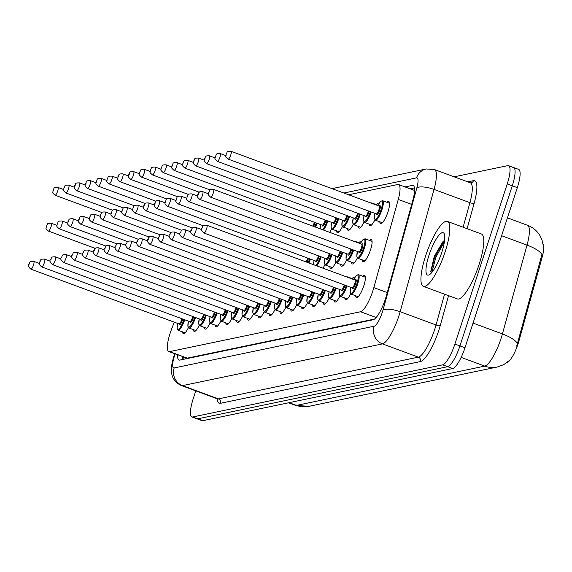 <?xml version="1.0" encoding="UTF-8"?>
<svg xmlns="http://www.w3.org/2000/svg" width="572" height="572" viewBox="0 0 572 572"><rect width="100%" height="100%" fill="white"/><g stroke="black" fill="none" stroke-linecap="round" stroke-linejoin="round"><path stroke-width="0.86" d="M386.987 202.316A11.769 2.91 110.3 0 1 388.753 201.494A11.769 2.91 110.3 0 1 387.988 211.84A11.769 2.91 110.3 0 1 380.587 223.573A11.769 2.91 110.3 0 1 379.787 221.8M376.169 204.576A11.769 2.91 110.3 0 1 377.935 203.746A11.769 2.91 110.3 0 1 378.449 204.275M369.498 240.419A11.769 2.91 110.3 0 1 371.257 239.596A11.769 2.91 110.3 0 1 370.499 249.943A11.769 2.91 110.3 0 1 363.091 261.676A11.769 2.91 110.3 0 1 362.29 259.902M358.68 242.678A11.769 2.91 110.3 0 1 360.439 241.849A11.769 2.91 110.3 0 1 360.961 242.378M362.82 276.262A11.769 2.91 110.3 0 1 364.586 275.439A11.769 2.91 110.3 0 1 363.821 285.785A11.769 2.91 110.3 0 1 356.42 297.519A11.769 2.91 110.3 0 1 355.62 295.745M352.002 278.521A11.769 2.91 110.3 0 1 353.768 277.692A11.769 2.91 110.3 0 1 354.282 278.221M174.231 322.158L171.321 329.894A20.771 5.134 -69.7 0 0 170.127 333.304A20.771 5.134 -69.7 0 0 168.776 351.565A20.771 5.134 -69.7 0 0 169.598 351.608L360.567 311.754A20.771 5.134 -69.7 0 0 373.831 287.637L398.262 199.442A20.771 5.134 -69.7 0 0 398.584 184.549A20.771 5.134 -69.7 0 0 397.769 184.506L348.598 194.766M507.242 362.383A18.697 4.619 -69.7 0 0 519.019 340.712L542.199 257.028A18.697 4.619 -69.7 0 0 543.143 244.165M168.776 351.565L187.266 358.143L374.524 319.062M331.603 228.85A11.769 2.91 110.3 0 1 329.636 232.325M342.421 226.591A11.769 2.91 110.3 0 1 337.316 232.604A11.769 2.91 110.3 0 1 336.515 230.831M353.239 224.331A11.769 2.91 110.3 0 1 348.133 230.344A11.769 2.91 110.3 0 1 347.333 228.571M364.057 222.079A11.769 2.91 110.3 0 1 358.951 228.092A11.769 2.91 110.3 0 1 358.151 226.319M374.874 219.82A11.769 2.91 110.3 0 1 369.769 225.833A11.769 2.91 110.3 0 1 368.969 224.06M324.925 264.693A11.769 2.91 110.3 0 1 322.958 268.168M335.743 262.434A11.769 2.91 110.3 0 1 330.637 268.447A11.769 2.91 110.3 0 1 329.837 266.674M346.56 260.174A11.769 2.91 110.3 0 1 341.455 266.195A11.769 2.91 110.3 0 1 340.655 264.421M357.378 257.922A11.769 2.91 110.3 0 1 352.273 263.935A11.769 2.91 110.3 0 1 351.473 262.162M199.249 325.368A11.769 2.91 110.3 0 1 194.144 331.388A11.769 2.91 110.3 0 1 193.343 329.615M210.067 323.116A11.769 2.91 110.3 0 1 204.969 329.129A11.769 2.91 110.3 0 1 204.161 327.356M220.885 320.856A11.769 2.91 110.3 0 1 215.787 326.869A11.769 2.91 110.3 0 1 214.979 325.096M231.703 318.597A11.769 2.91 110.3 0 1 226.605 324.61A11.769 2.91 110.3 0 1 225.797 322.837M242.521 316.337A11.769 2.91 110.3 0 1 237.423 322.358A11.769 2.91 110.3 0 1 236.615 320.577M253.339 314.085A11.769 2.91 110.3 0 1 248.241 320.098A11.769 2.91 110.3 0 1 247.433 318.325M264.157 311.826A11.769 2.91 110.3 0 1 259.059 317.839A11.769 2.91 110.3 0 1 258.251 316.066M274.975 309.566A11.769 2.91 110.3 0 1 269.877 315.58A11.769 2.91 110.3 0 1 269.069 313.806M285.793 307.307A11.769 2.91 110.3 0 1 280.695 313.327A11.769 2.91 110.3 0 1 279.887 311.547M296.611 305.055A11.769 2.91 110.3 0 1 291.513 311.068A11.769 2.91 110.3 0 1 290.705 309.295M307.429 302.795A11.769 2.91 110.3 0 1 302.331 308.808A11.769 2.91 110.3 0 1 301.523 307.035M318.247 300.536A11.769 2.91 110.3 0 1 313.149 306.549A11.769 2.91 110.3 0 1 312.341 304.776M329.064 298.277A11.769 2.91 110.3 0 1 323.966 304.297A11.769 2.91 110.3 0 1 323.159 302.517M339.89 296.024A11.769 2.91 110.3 0 1 334.784 302.037A11.769 2.91 110.3 0 1 333.976 300.264M350.707 293.765A11.769 2.91 110.3 0 1 345.602 299.778A11.769 2.91 110.3 0 1 344.802 298.005M188.431 327.627A11.769 2.91 110.3 0 1 183.326 333.64A11.769 2.91 110.3 0 1 182.525 331.867M454.125 176.82L507.764 165.63A20.771 5.134 110.3 0 1 508.587 165.673A20.771 5.134 110.3 0 1 507.242 183.934L454.904 344.065L459.938 345.924A20.771 5.134 110.3 0 1 447.697 366.673L197.748 418.833A20.771 5.134 110.3 0 1 196.925 418.79A20.771 5.134 110.3 0 0 197.748 418.833L447.697 366.673A20.771 5.134 110.3 0 0 459.938 345.924L512.276 185.793L459.938 345.924L464.972 347.783A20.771 5.134 110.3 0 1 452.731 368.532L202.781 420.699A20.771 5.134 110.3 0 1 201.959 420.656L191.892 416.931A20.771 5.134 110.3 0 1 193.236 398.67L195.781 390.869M512.798 167.489A20.771 5.134 110.3 0 1 513.62 167.532A20.771 5.134 110.3 0 1 512.276 185.793A20.771 5.134 110.3 0 0 513.62 167.532L518.654 169.391A20.771 5.134 110.3 0 1 517.31 187.659L464.972 347.783M516.68 346.174L541.934 254.54A24.238 7.572 -164.5 0 0 527.026 245.109A27.699 6.843 -69.7 0 0 527.463 225.261L507.435 217.853M177.585 354.826A20.771 5.134 -69.7 0 0 179.022 360.045A20.771 5.134 -69.7 0 0 179.844 360.088L373.158 319.748A20.771 5.134 -69.7 0 0 386.422 295.624L412.812 200.35A20.771 5.134 -69.7 0 0 413.141 185.457A20.771 5.134 -69.7 0 0 412.319 185.414L405.033 186.937M182.718 359.488A20.771 5.134 110.3 0 1 182.618 356.685M454.904 344.065A20.771 5.134 110.3 0 1 442.664 364.814L192.714 416.974A20.771 5.134 110.3 0 1 191.892 416.931M410.074 188.796L414.478 187.881M445.13 251.837A34.62 8.551 110.3 0 1 423.359 286.35A34.62 8.551 110.3 0 1 425.604 255.913A34.62 8.551 110.3 0 1 447.375 221.4A34.62 8.551 110.3 0 1 445.13 251.837M447.375 221.4L481.359 233.969A34.62 8.551 110.3 0 1 479.114 264.407A34.62 8.551 110.3 0 1 457.35 298.92L423.359 286.35M440.54 255.963L438.331 261.368M444.594 240.362L443.05 241.477L434.255 256.428L430.78 271.421L431.352 273.023M429 255.205A22.58 5.577 110.3 0 1 444.272 233.891A22.58 5.577 110.3 0 1 441.734 252.552A22.58 5.577 110.3 0 1 429.129 274.846A22.58 5.577 110.3 0 1 429 255.205M444.387 241.877L435.8 257.364L431.889 272.415M444.122 240.626L434.799 257L430.888 272.043M185.314 357.679A20.771 19.891 78.2 0 0 184.956 359.023M519.019 340.712L518.103 340.376M542.199 257.028L541.284 256.685M187.266 358.143L169.598 351.608M411.69 204.404L398.262 199.442M387.258 292.599L373.831 287.637M376.14 317.51L360.567 311.754M509.566 360.353L503.682 364.686L497.132 367.052A24.238 23.209 -101.8 0 1 484.734 366.109A27.699 6.843 -69.7 0 0 501.058 338.445A27.699 6.843 -69.7 0 0 502.416 333.948L527.026 245.109L501.601 235.714M517.353 343.429A24.238 7.572 -164.5 0 0 502.416 333.948L473.044 323.087M289.132 402.674L296.489 405.398A24.238 23.209 78.2 0 0 308.887 406.342L295.395 405.341A27.699 6.843 -69.7 0 0 296.489 405.398L484.734 366.109L461.146 357.393M452.731 368.532L442.664 364.814M202.781 420.699L192.714 416.974M517.31 187.659L507.242 183.934M175.161 353.925A13.85 3.418 -69.7 0 0 174.531 355.741A13.85 3.418 -69.7 0 0 174.181 367.946L374.138 326.212A13.85 3.418 -69.7 0 0 382.303 312.376A13.85 3.418 -69.7 0 0 382.983 310.131L416.866 187.823A13.85 3.418 -69.7 0 0 416.53 177.863L343.886 193.029M416.866 187.823A13.85 4.326 -164.5 0 1 434.034 189.411L469.912 202.674A27.699 6.843 -69.7 0 0 470.348 182.818L434.47 169.555A27.699 6.843 110.3 0 1 434.034 189.411L400.157 311.719A27.699 6.843 110.3 0 1 398.798 316.216A27.699 6.843 110.3 0 1 382.475 343.886L182.511 385.614A27.699 6.843 110.3 0 1 181.417 385.557L217.296 398.82A27.699 6.843 -69.7 0 0 218.39 398.877L418.346 357.15A27.699 6.843 -69.7 0 0 434.67 329.479A27.699 6.843 -69.7 0 0 436.028 324.982L444.558 294.187M448.555 295.667L440.318 325.382A31.16 7.693 110.3 0 1 420.434 361.568L220.47 403.296A3.461 3.318 78.2 0 0 218.39 398.877L182.511 385.614A13.85 13.263 -101.8 0 1 174.181 367.946M440.318 325.382A3.461 1.08 15.5 0 1 436.028 324.982L400.157 311.719A13.85 4.326 -164.5 0 0 382.983 310.131M220.47 403.296A31.16 7.693 110.3 0 1 217.131 398.763M467.753 181.86L473.459 180.673A31.16 7.693 110.3 0 1 474.202 203.074L467.102 228.7M374.138 326.212A13.85 13.263 -101.8 0 0 382.475 343.886L418.346 357.15A3.461 3.318 78.2 0 1 420.434 361.568M463.113 227.22L469.912 202.674A3.461 1.08 15.5 0 0 474.202 203.074M470.348 182.818L471.021 182.897A3.461 3.318 78.2 0 0 473.459 180.673M416.53 177.863A13.85 13.263 -101.8 0 1 426.29 168.962L332.01 188.638M413.792 185.957L412.319 185.414M184.713 319.777A10.389 2.567 110.3 0 1 184.677 319.898A10.389 2.567 110.3 0 1 178.142 330.251L185.092 332.818M177.649 323.423A9.695 2.395 -69.7 0 0 178.564 329.207A9.695 2.395 -69.7 0 0 183.848 319.705A9.695 2.395 -69.7 0 0 183.919 319.483M182.761 319.054A4.848 1.194 110.3 0 1 182.482 319.991A4.848 1.194 110.3 0 1 180.344 324.281A4.848 1.194 110.3 0 1 179.1 323.952M179.186 323.952L179.05 323.938A4.154 1.03 -69.7 0 0 181.66 319.798A4.154 1.03 -69.7 0 0 181.96 318.761M30.895 269.162C28.35 266.952 27.663 265.308 28.85 264.235C30.473 262.805 28.242 261.139 33.777 261.368A4.154 1.03 110.3 0 1 33.505 265.022A4.154 1.03 110.3 0 1 30.895 269.162L179.05 323.938M29.379 264.064L28.993 264.142L29.379 264.064M51.001 226.92A4.154 1.03 110.3 0 1 48.384 231.059C44.351 227.427 46.625 228.964 46.339 226.133C47.962 224.703 45.739 223.037 51.266 223.266A4.154 1.03 110.3 0 1 51.001 226.92M46.482 226.04L46.875 225.961L46.482 226.04M57.672 191.077A4.154 1.03 110.3 0 1 55.062 195.216C51.022 191.584 53.303 193.121 53.017 190.29C54.64 188.86 52.417 187.194 57.944 187.423A4.154 1.03 110.3 0 1 57.672 191.077M53.16 190.197L53.553 190.118L53.16 190.197M195.531 317.517A10.389 2.567 110.3 0 1 195.495 317.639A10.389 2.567 110.3 0 1 188.96 327.992L195.91 330.559M188.467 321.164A9.695 2.395 -69.7 0 0 189.382 326.955A9.695 2.395 -69.7 0 0 194.673 317.446A9.695 2.395 -69.7 0 0 194.737 317.224M193.579 316.795A4.848 1.194 110.3 0 1 193.3 317.732A4.848 1.194 110.3 0 1 191.162 322.022A4.848 1.194 110.3 0 1 189.918 321.693M190.004 321.693L189.868 321.678A4.154 1.03 -69.7 0 0 192.478 317.539A4.154 1.03 -69.7 0 0 192.778 316.502M41.713 266.909C39.168 264.693 38.481 263.048 39.668 261.976C41.291 260.546 39.068 258.88 44.595 259.116A4.154 1.03 110.3 0 1 44.323 262.762A4.154 1.03 110.3 0 1 41.713 266.909L189.868 321.678M40.197 261.804L39.811 261.89L40.197 261.804M206.349 315.265A10.389 2.567 110.3 0 1 206.313 315.379A10.389 2.567 110.3 0 1 199.778 325.733L206.728 328.299M199.778 325.733L198.713 324.059L199.256 318.897A9.695 2.395 -69.7 0 0 200.2 324.696A9.695 2.395 -69.7 0 0 205.491 315.186A9.695 2.395 -69.7 0 0 205.555 314.972M204.397 314.543A4.848 1.194 110.3 0 1 204.118 315.472A4.848 1.194 110.3 0 1 201.98 319.769A4.848 1.194 110.3 0 1 200.736 319.433M200.822 319.433L200.686 319.426A4.154 1.03 -69.7 0 0 203.296 315.279A4.154 1.03 -69.7 0 0 203.596 314.243M52.531 264.65C49.986 262.434 49.299 260.789 50.486 259.717C52.109 258.287 49.886 256.621 55.412 256.857A4.154 1.03 110.3 0 1 55.141 260.51A4.154 1.03 110.3 0 1 52.531 264.65L200.686 319.426M51.015 259.545L50.629 259.631L51.015 259.545M217.167 313.006A10.389 2.567 110.3 0 1 217.131 313.12A10.389 2.567 110.3 0 1 210.596 323.473L217.546 326.047M210.103 316.645A9.695 2.395 -69.7 0 0 211.018 322.436A9.695 2.395 -69.7 0 0 216.309 312.934A9.695 2.395 -69.7 0 0 216.38 312.712M215.215 312.283A4.848 1.194 110.3 0 1 214.936 313.213A4.848 1.194 110.3 0 1 212.798 317.51A4.848 1.194 110.3 0 1 211.554 317.181M211.64 317.181L211.504 317.167A4.154 1.03 -69.7 0 0 214.114 313.027A4.154 1.03 -69.7 0 0 214.414 311.983M63.349 262.391C60.804 260.181 60.117 258.537 61.304 257.457C62.927 256.034 60.703 254.361 66.23 254.597A4.154 1.03 110.3 0 1 65.959 258.251A4.154 1.03 110.3 0 1 63.349 262.391L211.504 317.167M61.833 257.293L61.447 257.371L61.833 257.293M227.985 310.746A10.389 2.567 110.3 0 1 227.949 310.868A10.389 2.567 110.3 0 1 221.421 321.221L228.364 323.788M220.921 314.393A9.695 2.395 -69.7 0 0 221.836 320.177A9.695 2.395 -69.7 0 0 227.127 310.675A9.695 2.395 -69.7 0 0 227.198 310.453M226.033 310.024A4.848 1.194 110.3 0 1 225.754 310.961A4.848 1.194 110.3 0 1 223.616 315.251A4.848 1.194 110.3 0 1 222.372 314.922M222.458 314.922L222.322 314.907A4.154 1.03 -69.7 0 0 224.932 310.768A4.154 1.03 -69.7 0 0 225.232 309.731M74.167 260.131C71.622 257.922 70.935 256.277 72.122 255.205C73.745 253.775 71.521 252.109 77.048 252.338A4.154 1.03 110.3 0 1 76.777 255.991A4.154 1.03 110.3 0 1 74.167 260.131L222.322 314.907M72.651 255.033L72.265 255.112L72.651 255.033M61.819 224.667A4.154 1.03 110.3 0 1 59.202 228.807C55.169 225.168 57.443 226.712 57.157 223.874C58.78 222.444 56.556 220.778 62.083 221.014A4.154 1.03 110.3 0 1 61.819 224.667M57.3 223.788L57.693 223.702L57.3 223.788M72.637 222.408A4.154 1.03 110.3 0 1 70.02 226.548C65.987 222.908 68.261 224.453 67.975 221.614C69.598 220.191 67.374 218.518 72.901 218.754A4.154 1.03 110.3 0 1 72.637 222.408M68.118 221.528L68.511 221.45L68.118 221.528M83.455 220.148A4.154 1.03 110.3 0 1 80.838 224.288C76.805 220.649 79.079 222.193 78.793 219.355C80.416 217.932 78.192 216.259 83.719 216.495A4.154 1.03 110.3 0 1 83.455 220.148M78.936 219.269L79.329 219.19L78.936 219.269M238.803 308.487A10.389 2.567 110.3 0 1 238.767 308.608A10.389 2.567 110.3 0 1 232.239 318.962L239.182 321.528M232.239 318.962L231.167 317.281L231.717 312.126A9.695 2.395 -69.7 0 0 232.654 317.925A9.695 2.395 -69.7 0 0 237.945 308.415A9.695 2.395 -69.7 0 0 238.016 308.194M236.851 307.765A4.848 1.194 110.3 0 1 236.572 308.701A4.848 1.194 110.3 0 1 234.434 312.991A4.848 1.194 110.3 0 1 233.19 312.662M233.276 312.662L233.14 312.648A4.154 1.03 -69.7 0 0 235.75 308.508A4.154 1.03 -69.7 0 0 236.05 307.471M84.985 257.879C82.439 255.663 81.753 254.018 82.94 252.946C84.563 251.516 82.339 249.85 87.866 250.086A4.154 1.03 110.3 0 1 87.595 253.732A4.154 1.03 110.3 0 1 84.985 257.879L233.14 312.648M83.469 252.774L83.083 252.86L83.469 252.774M249.621 306.227A10.389 2.567 110.3 0 1 249.585 306.349A10.389 2.567 110.3 0 1 243.057 316.702L250 319.269M242.557 309.874A9.695 2.395 -69.7 0 0 243.472 315.665A9.695 2.395 -69.7 0 0 248.763 306.156A9.695 2.395 -69.7 0 0 248.834 305.941M247.669 305.512A4.848 1.194 110.3 0 1 247.39 306.442A4.848 1.194 110.3 0 1 245.252 310.739A4.848 1.194 110.3 0 1 244.008 310.403M244.094 310.403L243.958 310.396A4.154 1.03 -69.7 0 0 246.568 306.249A4.154 1.03 -69.7 0 0 246.868 305.212M95.803 255.62C93.257 253.403 92.571 251.759 93.758 250.686C95.381 249.256 93.157 247.59 98.684 247.826A4.154 1.03 110.3 0 1 98.413 251.48A4.154 1.03 110.3 0 1 95.803 255.62L243.958 310.396M94.287 250.515L93.901 250.6L94.287 250.515M260.439 303.975A10.389 2.567 110.3 0 1 260.403 304.089A10.389 2.567 110.3 0 1 253.875 314.443L260.818 317.017M253.375 307.614A9.695 2.395 -69.7 0 0 254.29 313.406A9.695 2.395 -69.7 0 0 259.581 303.904A9.695 2.395 -69.7 0 0 259.652 303.682M258.487 303.253A4.848 1.194 110.3 0 1 258.208 304.182A4.848 1.194 110.3 0 1 256.077 308.48A4.848 1.194 110.3 0 1 254.826 308.151M254.912 308.151L254.776 308.136A4.154 1.03 -69.7 0 0 257.386 303.997A4.154 1.03 -69.7 0 0 257.686 302.953M106.621 253.36C104.075 251.151 103.396 249.506 104.576 248.427C106.199 247.004 103.975 245.331 109.502 245.567A4.154 1.03 110.3 0 1 109.231 249.22A4.154 1.03 110.3 0 1 106.621 253.36L254.776 308.136M105.105 248.262L104.719 248.341L105.105 248.262M94.273 217.889A4.154 1.03 110.3 0 1 91.656 222.029C87.623 218.397 89.897 219.934 89.611 217.103C91.234 215.673 89.01 214.007 94.537 214.235A4.154 1.03 110.3 0 1 94.273 217.889M89.754 217.01L90.147 216.931L89.754 217.01M105.091 215.63A4.154 1.03 110.3 0 1 102.474 219.777C98.441 216.137 100.715 217.682 100.429 214.843C102.052 213.413 99.828 211.747 105.355 211.983A4.154 1.03 110.3 0 1 105.091 215.63M100.572 214.757L100.965 214.672L100.572 214.757M115.909 213.377A4.154 1.03 110.3 0 1 113.292 217.517C109.259 213.878 111.533 215.422 111.247 212.584C112.87 211.161 110.646 209.488 116.173 209.724A4.154 1.03 110.3 0 1 115.909 213.377M111.397 212.498L111.783 212.419L111.397 212.498M271.257 301.716A10.389 2.567 110.3 0 1 271.221 301.837A10.389 2.567 110.3 0 1 264.693 312.19L271.636 314.757M264.192 305.362A9.695 2.395 -69.7 0 0 265.108 311.147A9.695 2.395 -69.7 0 0 270.399 301.644A9.695 2.395 -69.7 0 0 270.47 301.423M269.305 300.994A4.848 1.194 110.3 0 1 269.033 301.93A4.848 1.194 110.3 0 1 266.895 306.22A4.848 1.194 110.3 0 1 265.644 305.891M265.73 305.891L265.594 305.877A4.154 1.03 -69.7 0 0 268.204 301.737A4.154 1.03 -69.7 0 0 268.504 300.7M117.439 251.101C114.893 248.892 114.214 247.247 115.394 246.174C117.017 244.744 114.793 243.071 120.32 243.307A4.154 1.03 110.3 0 1 120.049 246.961A4.154 1.03 110.3 0 1 117.439 251.101L265.594 305.877M115.93 246.003L115.537 246.082L115.93 246.003M282.075 299.456A10.389 2.567 110.3 0 1 282.039 299.578A10.389 2.567 110.3 0 1 275.511 309.931L282.454 312.498M275.01 303.103A9.695 2.395 -69.7 0 0 275.926 308.894A9.695 2.395 -69.7 0 0 281.217 299.385A9.695 2.395 -69.7 0 0 281.288 299.163M280.123 298.734A4.848 1.194 110.3 0 1 279.851 299.671A4.848 1.194 110.3 0 1 277.713 303.961A4.848 1.194 110.3 0 1 276.462 303.632M276.548 303.632L276.412 303.618A4.154 1.03 -69.7 0 0 279.022 299.478A4.154 1.03 -69.7 0 0 279.322 298.441M128.257 248.849C125.711 246.632 125.032 244.988 126.212 243.915C127.835 242.485 125.611 240.819 131.138 241.055A4.154 1.03 110.3 0 1 130.866 244.702A4.154 1.03 110.3 0 1 128.257 248.849L276.412 303.618M126.748 243.743L126.355 243.829L126.748 243.743M292.893 297.197A10.389 2.567 110.3 0 1 292.857 297.318A10.389 2.567 110.3 0 1 286.329 307.672L293.272 310.238M286.329 307.672L285.256 305.999L285.807 300.836A9.695 2.395 -69.7 0 0 286.744 306.635A9.695 2.395 -69.7 0 0 292.035 297.125A9.695 2.395 -69.7 0 0 292.106 296.911M290.941 296.482A4.848 1.194 110.3 0 1 290.669 297.411A4.848 1.194 110.3 0 1 288.531 301.709A4.848 1.194 110.3 0 1 287.28 301.373M287.366 301.373L287.23 301.365A4.154 1.03 -69.7 0 0 289.84 297.218A4.154 1.03 -69.7 0 0 290.14 296.182M139.075 246.589C136.529 244.373 135.85 242.728 137.03 241.656C138.653 240.226 136.429 238.56 141.956 238.796A4.154 1.03 110.3 0 1 141.684 242.449A4.154 1.03 110.3 0 1 139.075 246.589L287.23 301.365M137.566 241.484L137.173 241.57L137.566 241.484M303.718 294.945A10.389 2.567 110.3 0 1 303.675 295.059A10.389 2.567 110.3 0 1 297.147 305.412L304.089 307.986M296.646 298.584A9.695 2.395 -69.7 0 0 297.562 304.375A9.695 2.395 -69.7 0 0 302.853 294.873A9.695 2.395 -69.7 0 0 302.924 294.651M301.759 294.222A4.848 1.194 110.3 0 1 301.487 295.152A4.848 1.194 110.3 0 1 299.349 299.449A4.848 1.194 110.3 0 1 298.098 299.12M298.184 299.12L298.048 299.106A4.154 1.03 -69.7 0 0 300.657 294.966A4.154 1.03 -69.7 0 0 300.958 293.922M149.893 244.33C147.347 242.113 146.668 240.476 147.848 239.396C149.471 237.973 147.247 236.3 152.774 236.536A4.154 1.03 110.3 0 1 152.502 240.19A4.154 1.03 110.3 0 1 149.893 244.33L298.048 299.106M148.384 239.232L147.991 239.31L148.384 239.232M314.536 292.685A10.389 2.567 110.3 0 1 314.493 292.807A10.389 2.567 110.3 0 1 307.965 303.16L314.907 305.727M307.965 303.16L306.892 301.48L307.443 296.317A9.695 2.395 -69.7 0 0 308.38 302.116A9.695 2.395 -69.7 0 0 313.671 292.614A9.695 2.395 -69.7 0 0 313.742 292.392M312.577 291.963A4.848 1.194 110.3 0 1 312.305 292.9A4.848 1.194 110.3 0 1 310.167 297.19A4.848 1.194 110.3 0 1 308.916 296.861M309.002 296.861L308.866 296.847A4.154 1.03 -69.7 0 0 311.475 292.707A4.154 1.03 -69.7 0 0 311.776 291.663M160.711 242.07C158.165 239.861 157.486 238.217 158.666 237.144C160.289 235.714 158.065 234.041 163.592 234.277A4.154 1.03 110.3 0 1 163.32 237.931A4.154 1.03 110.3 0 1 160.711 242.07L308.866 296.847M159.202 236.972L158.809 237.051L159.202 236.972M126.727 211.118A4.154 1.03 110.3 0 1 124.11 215.258C120.077 211.619 122.351 213.163 122.065 210.324C123.688 208.902 121.464 207.228 126.991 207.464A4.154 1.03 110.3 0 1 126.727 211.118M122.215 210.239L122.601 210.16L122.215 210.239M137.545 208.859A4.154 1.03 110.3 0 1 134.928 212.998C130.895 209.366 133.169 210.904 132.883 208.072C134.506 206.642 132.282 204.976 137.809 205.205A4.154 1.03 110.3 0 1 137.545 208.859M133.033 207.979L133.419 207.901L133.033 207.979M148.362 206.599A4.154 1.03 110.3 0 1 145.753 210.746C141.713 207.107 143.987 208.651 143.701 205.813C145.324 204.383 143.1 202.717 148.634 202.953A4.154 1.03 110.3 0 1 148.362 206.599M143.851 205.727L144.237 205.641L143.851 205.727M310.389 259.102A10.389 2.567 110.3 0 1 310.353 259.216A10.389 2.567 110.3 0 1 308.916 262.977M308.122 262.684A9.695 2.395 -69.7 0 0 309.523 259.023A9.695 2.395 -69.7 0 0 309.595 258.809M308.437 258.38A4.848 1.194 110.3 0 1 308.158 259.309A4.848 1.194 110.3 0 1 306.921 262.241M306.099 261.933A4.154 1.03 -69.7 0 0 307.336 259.116A4.154 1.03 -69.7 0 0 307.636 258.079M159.18 204.347A4.154 1.03 110.3 0 1 156.571 208.487C152.531 204.847 154.805 206.392 154.519 203.553C156.142 202.123 153.918 200.457 159.452 200.693A4.154 1.03 110.3 0 1 159.18 204.347M154.669 203.468L155.055 203.382L154.669 203.468M321.207 256.842A10.389 2.567 110.3 0 1 321.171 256.957A10.389 2.567 110.3 0 1 316.809 265.894M314.142 260.489A9.695 2.395 -69.7 0 0 313.57 264.7M315.887 265.558A9.695 2.395 -69.7 0 0 320.341 256.771A9.695 2.395 -69.7 0 0 320.413 256.549M319.255 256.12A4.848 1.194 110.3 0 1 318.976 257.057A4.848 1.194 110.3 0 1 316.838 261.347A4.848 1.194 110.3 0 1 315.594 261.018M175.897 200.515L170.27 198.434A4.154 1.03 110.3 0 1 169.998 202.088A4.154 1.03 110.3 0 1 167.389 206.227L315.544 261.004A4.154 1.03 -69.7 0 0 318.154 256.864A4.154 1.03 -69.7 0 0 318.454 255.82M165.487 201.208L165.873 201.13L165.487 201.208M325.354 290.426A10.389 2.567 110.3 0 1 325.311 290.547A10.389 2.567 110.3 0 1 318.783 300.901L325.725 303.467M318.282 294.072A9.695 2.395 -69.7 0 0 319.197 299.864A9.695 2.395 -69.7 0 0 324.488 290.354A9.695 2.395 -69.7 0 0 324.56 290.133M323.402 289.704A4.848 1.194 110.3 0 1 323.123 290.64A4.848 1.194 110.3 0 1 320.985 294.93A4.848 1.194 110.3 0 1 319.734 294.601M319.82 294.601L319.684 294.587A4.154 1.03 -69.7 0 0 322.293 290.447A4.154 1.03 -69.7 0 0 322.594 289.411M171.529 239.818C168.983 237.602 168.304 235.957 169.484 234.885C171.107 233.455 168.883 231.789 174.41 232.025A4.154 1.03 110.3 0 1 174.138 235.671A4.154 1.03 110.3 0 1 171.529 239.818L319.684 294.587M170.02 234.713L169.627 234.799L170.02 234.713M336.172 288.166A10.389 2.567 110.3 0 1 336.129 288.288A10.389 2.567 110.3 0 1 329.601 298.641L336.543 301.208M329.1 291.813A9.695 2.395 -69.7 0 0 330.015 297.604A9.695 2.395 -69.7 0 0 335.306 288.095A9.695 2.395 -69.7 0 0 335.378 287.873M334.22 287.444A4.848 1.194 110.3 0 1 333.941 288.381A4.848 1.194 110.3 0 1 331.803 292.678A4.848 1.194 110.3 0 1 330.552 292.342M330.637 292.342L330.502 292.335A4.154 1.03 -69.7 0 0 333.111 288.188A4.154 1.03 -69.7 0 0 333.412 287.151M182.346 237.559C179.801 235.342 179.122 233.698 180.302 232.625C181.925 231.195 179.701 229.529 185.228 229.765A4.154 1.03 110.3 0 1 184.956 233.419A4.154 1.03 110.3 0 1 182.346 237.559L330.502 292.335M180.838 232.454L180.445 232.539L180.838 232.454M346.625 276.919L347.619 276.898A10.389 2.567 110.3 0 1 348.126 277.477M346.99 285.914A10.389 2.567 110.3 0 1 346.947 286.029A10.389 2.567 110.3 0 1 340.419 296.382L347.368 298.956M340.419 296.382L339.346 294.709L339.897 289.546A9.695 2.395 -69.7 0 0 340.833 295.345A9.695 2.395 -69.7 0 0 346.124 285.843A9.695 2.395 -69.7 0 0 346.196 285.621M345.038 285.192A4.848 1.194 110.3 0 1 344.759 286.122A4.848 1.194 110.3 0 1 342.621 290.419A4.848 1.194 110.3 0 1 341.37 290.09M341.455 290.09L341.32 290.075A4.154 1.03 -69.7 0 0 343.929 285.936A4.154 1.03 -69.7 0 0 344.23 284.892M193.164 235.299C190.619 233.083 189.94 231.445 191.119 230.366C192.743 228.943 190.519 227.27 196.046 227.506A4.154 1.03 110.3 0 1 195.774 231.16A4.154 1.03 110.3 0 1 193.164 235.299L341.32 290.075M191.656 230.201L191.262 230.28L191.656 230.201M350.736 287.301A9.695 2.395 -69.7 0 0 351.651 293.086A9.695 2.395 -69.7 0 0 356.942 283.583A9.695 2.395 -69.7 0 0 357.857 275.275A9.695 2.395 -69.7 0 0 353.618 279.508L356.542 275.218L358.437 274.639A10.389 2.567 110.3 0 1 357.765 283.776A10.389 2.567 110.3 0 1 351.237 294.13L358.186 296.696M355.069 280.044A4.848 1.194 110.3 0 1 355.577 283.869A4.848 1.194 110.3 0 1 353.439 288.159A4.848 1.194 110.3 0 1 352.188 287.83M352.273 287.83L352.137 287.816A4.154 1.03 -69.7 0 0 354.747 283.676A4.154 1.03 -69.7 0 0 355.019 280.023L355.133 280.101M203.982 233.04C201.437 230.831 200.758 229.186 201.937 228.114C203.56 226.684 201.337 225.01 206.864 225.246A4.154 1.03 110.3 0 1 206.592 228.9A4.154 1.03 110.3 0 1 203.982 233.04L352.137 287.816M202.474 227.942L202.08 228.021L202.474 227.942M332.025 254.583A10.389 2.567 110.3 0 1 331.989 254.704A10.389 2.567 110.3 0 1 325.454 265.058L324.388 263.385L324.932 258.222M324.96 258.229A9.695 2.395 -69.7 0 0 325.876 264.014A9.695 2.395 -69.7 0 0 331.159 254.511A9.695 2.395 -69.7 0 0 331.231 254.29M330.073 253.861A4.848 1.194 110.3 0 1 329.794 254.797A4.848 1.194 110.3 0 1 327.656 259.087A4.848 1.194 110.3 0 1 326.412 258.758M186.715 198.255L181.088 196.175A4.154 1.03 110.3 0 1 180.816 199.828A4.154 1.03 110.3 0 1 178.207 203.968L326.362 258.744A4.154 1.03 -69.7 0 0 328.971 254.604A4.154 1.03 -69.7 0 0 329.272 253.568M176.305 198.949L176.691 198.87L176.305 198.949M342.842 252.323A10.389 2.567 110.3 0 1 342.807 252.445A10.389 2.567 110.3 0 1 336.272 262.798L335.206 261.125L335.75 255.963A9.695 2.395 -69.7 0 0 336.693 261.762A9.695 2.395 -69.7 0 0 341.977 252.252A9.695 2.395 -69.7 0 0 342.049 252.03M340.891 251.601A4.848 1.194 110.3 0 1 340.612 252.538A4.848 1.194 110.3 0 1 338.474 256.828A4.848 1.194 110.3 0 1 337.23 256.499M197.533 196.003L191.906 193.922A4.154 1.03 110.3 0 1 191.634 197.569A4.154 1.03 110.3 0 1 189.025 201.716L337.18 256.485A4.154 1.03 -69.7 0 0 339.789 252.345A4.154 1.03 -69.7 0 0 340.09 251.308M187.123 196.697L187.509 196.611L187.123 196.697M353.66 250.071A10.389 2.567 110.3 0 1 353.625 250.186A10.389 2.567 110.3 0 1 347.09 260.539L346.024 258.866L346.568 253.703M346.596 253.711A9.695 2.395 -69.7 0 0 347.511 259.502A9.695 2.395 -69.7 0 0 352.802 249.993A9.695 2.395 -69.7 0 0 352.867 249.778M351.708 249.349A4.848 1.194 110.3 0 1 351.43 250.279A4.848 1.194 110.3 0 1 349.292 254.576A4.848 1.194 110.3 0 1 348.048 254.24M208.351 193.744L202.724 191.663A4.154 1.03 110.3 0 1 202.452 195.317A4.154 1.03 110.3 0 1 199.843 199.456L347.998 254.233A4.154 1.03 -69.7 0 0 350.607 250.086A4.154 1.03 -69.7 0 0 350.908 249.049M197.941 194.437L198.327 194.351L197.941 194.437M360.439 243.329L354.297 241.055A10.389 2.567 110.3 0 1 354.804 241.627M372.065 241.37L365.115 238.796A10.389 2.567 110.3 0 1 364.443 247.926A10.389 2.567 110.3 0 1 357.908 258.287L356.842 256.613L357.386 251.444M357.414 251.458A9.695 2.395 -69.7 0 0 358.329 257.243A9.695 2.395 -69.7 0 0 363.62 247.74A9.695 2.395 -69.7 0 0 364.536 239.432A9.695 2.395 -69.7 0 0 360.296 243.658M361.74 244.201A4.848 1.194 110.3 0 1 362.248 248.026A4.848 1.194 110.3 0 1 360.11 252.316A4.848 1.194 110.3 0 1 358.866 251.987M361.697 244.18L213.542 189.403A4.154 1.03 110.3 0 1 213.27 193.057A4.154 1.03 110.3 0 1 210.66 197.197L358.816 251.973A4.154 1.03 -69.7 0 0 361.425 247.833A4.154 1.03 -69.7 0 0 361.697 244.18L361.811 244.258M208.759 192.178L209.145 192.099L208.759 192.178M68.49 188.817A4.154 1.03 110.3 0 1 65.88 192.964C61.84 189.325 64.121 190.862 63.835 188.031C65.458 186.601 63.235 184.935 68.762 185.171A4.154 1.03 110.3 0 1 68.49 188.817M63.978 187.945L64.371 187.859L63.978 187.945M79.308 186.565A4.154 1.03 110.3 0 1 76.698 190.705C72.658 187.065 74.939 188.61 74.653 185.771C76.276 184.341 74.053 182.675 79.579 182.911A4.154 1.03 110.3 0 1 79.308 186.565M74.796 185.685L75.189 185.6L74.796 185.685M90.126 184.306A4.154 1.03 110.3 0 1 87.516 188.445C83.476 184.806 85.757 186.35 85.471 183.512C87.094 182.089 84.87 180.416 90.397 180.652A4.154 1.03 110.3 0 1 90.126 184.306M85.614 183.426L86.007 183.347L85.614 183.426M100.944 182.046A4.154 1.03 110.3 0 1 98.334 186.186C94.294 182.547 96.575 184.091 96.289 181.26C97.912 179.83 95.688 178.157 101.215 178.392A4.154 1.03 110.3 0 1 100.944 182.046M96.432 181.167L96.825 181.088L96.432 181.167M111.762 179.787A4.154 1.03 110.3 0 1 109.152 183.934C105.112 180.294 107.393 181.832 107.107 179C108.73 177.57 106.506 175.904 112.033 176.14A4.154 1.03 110.3 0 1 111.762 179.787M107.25 178.914L107.643 178.829L107.25 178.914M122.58 177.535A4.154 1.03 110.3 0 1 119.97 181.674C115.93 178.035 118.211 179.579 117.925 176.741C119.548 175.311 117.324 173.645 122.851 173.881A4.154 1.03 110.3 0 1 122.58 177.535M118.068 176.655L118.461 176.569L118.068 176.655M133.398 175.275A4.154 1.03 110.3 0 1 130.788 179.415C126.748 175.776 129.029 177.32 128.743 174.481C130.366 173.059 128.142 171.385 133.669 171.621A4.154 1.03 110.3 0 1 133.398 175.275M128.886 174.396L129.279 174.317L128.886 174.396M144.215 173.016A4.154 1.03 110.3 0 1 141.606 177.156C137.566 173.516 139.847 175.061 139.561 172.229C141.184 170.799 138.96 169.126 144.487 169.362A4.154 1.03 110.3 0 1 144.215 173.016M139.704 172.136L140.097 172.058L139.704 172.136M155.041 170.756A4.154 1.03 110.3 0 1 152.424 174.903C148.384 171.264 150.665 172.801 150.379 169.97C152.002 168.54 149.778 166.874 155.305 167.11A4.154 1.03 110.3 0 1 155.041 170.756M150.522 169.884L150.915 169.798L150.522 169.884M317.067 223.252A10.389 2.567 110.3 0 1 317.024 223.373A10.389 2.567 110.3 0 1 315.594 227.134M314.8 226.841A9.695 2.395 -69.7 0 0 316.202 223.18A9.695 2.395 -69.7 0 0 316.273 222.958M315.115 222.537A4.848 1.194 110.3 0 1 314.836 223.466A4.848 1.194 110.3 0 1 313.592 226.398M312.777 226.09A4.154 1.03 -69.7 0 0 314.014 223.273A4.154 1.03 -69.7 0 0 314.307 222.236M165.859 168.504A4.154 1.03 110.3 0 1 163.242 172.644C159.202 169.005 161.483 170.549 161.197 167.71C162.82 166.28 160.596 164.614 166.123 164.85A4.154 1.03 110.3 0 1 165.859 168.504M161.34 167.625L161.733 167.539L161.34 167.625M327.885 220.999A10.389 2.567 110.3 0 1 327.842 221.114A10.389 2.567 110.3 0 1 323.48 230.051M320.813 224.639A9.695 2.395 -69.7 0 0 320.248 228.857M322.565 229.715A9.695 2.395 -69.7 0 0 327.02 220.928A9.695 2.395 -69.7 0 0 327.091 220.706M325.933 220.277A4.848 1.194 110.3 0 1 325.654 221.207A4.848 1.194 110.3 0 1 323.516 225.504A4.848 1.194 110.3 0 1 322.265 225.175M182.568 164.672L176.941 162.591A4.154 1.03 110.3 0 1 176.676 166.245A4.154 1.03 110.3 0 1 174.06 170.385L322.215 225.161A4.154 1.03 -69.7 0 0 324.832 221.021A4.154 1.03 -69.7 0 0 325.125 219.977M172.158 165.365L172.551 165.287L172.158 165.365M338.703 218.74A10.389 2.567 110.3 0 1 338.66 218.862A10.389 2.567 110.3 0 1 332.132 229.215L331.066 227.542L331.61 222.372M331.631 222.386A9.695 2.395 -69.7 0 0 332.554 228.171A9.695 2.395 -69.7 0 0 337.837 218.668A9.695 2.395 -69.7 0 0 337.909 218.447M336.751 218.018A4.848 1.194 110.3 0 1 336.472 218.954A4.848 1.194 110.3 0 1 334.334 223.244A4.848 1.194 110.3 0 1 333.083 222.916M193.386 162.412L187.759 160.332A4.154 1.03 110.3 0 1 187.494 163.985A4.154 1.03 110.3 0 1 184.878 168.125L333.033 222.901A4.154 1.03 -69.7 0 0 335.65 218.761A4.154 1.03 -69.7 0 0 335.943 217.718M182.976 163.106L183.369 163.027L182.976 163.106M349.521 216.481A10.389 2.567 110.3 0 1 349.478 216.602A10.389 2.567 110.3 0 1 342.95 226.955L341.884 225.282L342.428 220.12M342.449 220.127A9.695 2.395 -69.7 0 0 343.372 225.919A9.695 2.395 -69.7 0 0 348.655 216.409A9.695 2.395 -69.7 0 0 348.727 216.187M347.569 215.758A4.848 1.194 110.3 0 1 347.29 216.695A4.848 1.194 110.3 0 1 345.152 220.985A4.848 1.194 110.3 0 1 343.901 220.656M204.204 160.153L198.577 158.072A4.154 1.03 110.3 0 1 198.312 161.726A4.154 1.03 110.3 0 1 195.695 165.873L343.851 220.642A4.154 1.03 -69.7 0 0 346.468 216.502A4.154 1.03 -69.7 0 0 346.768 215.465M193.794 160.854L194.187 160.768L193.794 160.854M360.339 214.221A10.389 2.567 110.3 0 1 360.296 214.343A10.389 2.567 110.3 0 1 353.768 224.696L352.702 223.023L353.246 217.86M353.267 217.868A9.695 2.395 -69.7 0 0 354.19 223.659A9.695 2.395 -69.7 0 0 359.473 214.15A9.695 2.395 -69.7 0 0 359.545 213.928M358.387 213.499A4.848 1.194 110.3 0 1 358.108 214.436A4.848 1.194 110.3 0 1 355.97 218.733A4.848 1.194 110.3 0 1 354.719 218.397M215.022 157.901L209.395 155.82A4.154 1.03 110.3 0 1 209.13 159.474A4.154 1.03 110.3 0 1 206.513 163.613L354.669 218.39A4.154 1.03 -69.7 0 0 357.285 214.243A4.154 1.03 -69.7 0 0 357.586 213.206M204.612 158.594L205.005 158.508L204.612 158.594M371.156 211.969A10.389 2.567 110.3 0 1 371.114 212.083A10.389 2.567 110.3 0 1 364.586 222.436L363.52 220.763L364.064 215.601A9.695 2.395 -69.7 0 0 365.007 221.4A9.695 2.395 -69.7 0 0 370.291 211.89A9.695 2.395 -69.7 0 0 370.363 211.676M369.205 211.247A4.848 1.194 110.3 0 1 368.926 212.176A4.848 1.194 110.3 0 1 366.788 216.473A4.848 1.194 110.3 0 1 365.537 216.144M225.84 155.641L220.213 153.561A4.154 1.03 110.3 0 1 219.948 157.214A4.154 1.03 110.3 0 1 217.331 161.354L365.487 216.13A4.154 1.03 -69.7 0 0 368.103 211.99A4.154 1.03 -69.7 0 0 368.404 210.946M215.429 156.335L215.823 156.256L215.429 156.335M377.928 205.226L371.793 202.953A10.389 2.567 110.3 0 1 372.293 203.532M389.553 203.267L382.611 200.693A10.389 2.567 110.3 0 1 381.939 209.831A10.389 2.567 110.3 0 1 375.404 220.184L374.338 218.511L374.882 213.342M374.91 213.356A9.695 2.395 -69.7 0 0 375.825 219.14A9.695 2.395 -69.7 0 0 381.109 209.638A9.695 2.395 -69.7 0 0 382.024 201.33A9.695 2.395 -69.7 0 0 377.792 205.562M379.236 206.099A4.848 1.194 110.3 0 1 379.744 209.924A4.848 1.194 110.3 0 1 377.606 214.214A4.848 1.194 110.3 0 1 376.355 213.885M379.186 206.077L231.031 151.301A4.154 1.03 110.3 0 1 230.766 154.955A4.154 1.03 110.3 0 1 228.149 159.095L376.304 213.871A4.154 1.03 -69.7 0 0 378.921 209.731A4.154 1.03 -69.7 0 0 379.186 206.077L379.3 206.156M226.247 154.075L226.641 153.997L226.247 154.075M183.376 356.964L182.997 359.43M414.586 190.469L398.584 184.549M543.4 246.024L541.97 239.818L539.782 235.335C536.801 230.609 532.696 227.256 527.463 225.261M497.132 367.052L308.887 406.342M295.395 405.341L288.531 402.802M174.953 353.253L173.952 356.091C172.065 362.333 171.214 366.945 171.4 369.927L171.843 374.167C172.015 375.396 173.23 381.803 181.417 385.557M217.739 398.92L217.296 398.82M508.587 165.673L513.62 167.532M434.47 169.555L426.29 168.962M33.777 261.368L39.404 263.449M177.62 323.409L177.077 328.571L178.142 330.251M48.384 231.059L95.245 248.391M51.266 223.266L56.893 225.347M55.062 195.216L101.923 212.541M57.944 187.423L63.571 189.504M44.595 259.116L50.222 261.197M188.438 321.157L187.895 326.312L188.96 327.992M55.412 256.857L61.04 258.937M66.23 254.597L71.858 256.678M210.074 316.638L209.531 321.8L210.596 323.473M77.048 252.338L82.675 254.418M220.892 314.378L220.349 319.541L221.421 321.221M59.202 228.807L106.063 246.132M62.083 221.014L67.71 223.094M70.02 226.548L116.881 243.872M72.901 218.754L78.528 220.835M80.838 224.288L127.706 241.613M83.719 216.495L89.346 218.575M87.866 250.086L93.493 252.159M98.684 247.826L104.311 249.907M242.535 309.867L241.985 315.029L243.057 316.702M109.502 245.567L115.129 247.647M253.353 307.607L252.803 312.77L253.875 314.443M91.656 222.029L138.524 239.361M94.537 214.235L100.164 216.316M102.474 219.777L149.342 237.101M105.355 211.983L110.982 214.064M113.292 217.517L160.16 234.842M116.173 209.724L121.8 211.804M120.32 243.307L125.947 245.388M264.171 305.348L263.62 310.51L264.693 312.19M131.138 241.055L136.765 243.129M274.989 303.096L274.438 308.251L275.511 309.931M141.956 238.796L147.583 240.876M152.774 236.536L158.401 238.617M296.625 298.577L296.074 303.739L297.147 305.412M163.592 234.277L169.219 236.358M124.11 215.258L170.978 232.582M126.991 207.464L132.618 209.545M134.928 212.998L181.796 230.33M137.809 205.205L143.436 207.286M145.753 210.746L192.614 228.071M148.634 202.953L154.254 205.033M156.571 208.487L203.432 225.811M159.452 200.693L165.079 202.774M313.506 264.672L314.114 260.474M167.389 206.227C163.349 202.588 165.623 204.132 165.337 201.294C166.967 199.871 164.736 198.198 170.27 198.434M174.41 232.025L180.037 234.098M318.261 294.065L317.71 299.22L318.783 300.901M185.228 229.765L190.855 231.846M329.079 291.806L328.528 296.968L329.601 298.641M196.046 227.506L201.673 229.587M347.619 276.898L353.761 279.172M206.864 225.246L355.019 280.023M358.437 274.639L365.386 277.213M350.715 287.287L350.164 292.449L351.237 294.13M178.207 203.968C174.167 200.336 176.441 201.873 176.162 199.042C177.785 197.612 175.554 195.946 181.088 196.175M325.454 265.058L332.403 267.625M189.025 201.716C184.985 198.076 187.258 199.621 186.98 196.782C188.603 195.352 186.372 193.686 191.906 193.922M336.272 262.798L343.221 265.365M199.843 199.456C195.803 195.817 198.076 197.361 197.798 194.523C199.421 193.093 197.197 191.427 202.724 191.663M347.09 260.539L354.039 263.113M354.297 241.055L353.296 241.077M210.66 197.197C206.621 193.558 208.894 195.102 208.616 192.263C210.239 190.841 208.015 189.168 213.542 189.403M357.908 258.287L364.857 260.853M365.115 238.796L363.213 239.375L360.267 243.651M65.88 192.964L112.741 210.289M68.762 185.171L74.389 187.244M76.698 190.705L123.559 208.029M79.579 182.911L85.207 184.992M87.516 188.445L134.377 205.77M90.397 180.652L96.025 182.733M98.334 186.186L145.195 203.51M101.215 178.392L106.842 180.473M109.152 183.934L156.013 201.258M112.033 176.14L117.66 178.214M119.97 181.674L166.831 198.999M122.851 173.881L128.478 175.962M130.788 179.415L177.649 196.739M133.669 171.621L139.296 173.702M141.606 177.156L188.467 194.48M144.487 169.362L150.114 171.443M152.424 174.903L199.285 192.228M155.305 167.11L160.932 169.183M163.242 172.644L210.103 189.968M166.123 164.85L171.75 166.931M320.177 228.829L320.792 224.632M174.06 170.385C170.02 166.745 172.301 168.29 172.015 165.451C173.638 164.028 171.414 162.355 176.941 162.591M184.878 168.125C180.845 164.486 183.119 166.03 182.833 163.199C184.456 161.769 182.232 160.096 187.759 160.332M332.132 229.215L339.082 231.782M195.695 165.873C191.663 162.233 193.937 163.771 193.651 160.939C195.274 159.509 193.05 157.843 198.577 158.072M342.95 226.955L349.9 229.522M206.513 163.613C202.481 159.974 204.755 161.518 204.469 158.68C206.092 157.25 203.868 155.584 209.395 155.82M353.768 224.696L360.717 227.263M217.331 161.354C213.299 157.715 215.572 159.259 215.287 156.421C216.91 154.998 214.686 153.325 220.213 153.561M364.586 222.436L371.535 225.01M371.793 202.953L370.792 202.974M228.149 159.095C224.117 155.455 226.39 157 226.104 154.168C227.727 152.738 225.504 151.065 231.031 151.301M375.404 220.184L382.353 222.751M382.611 200.693L380.709 201.272L377.763 205.548"/></g></svg>
